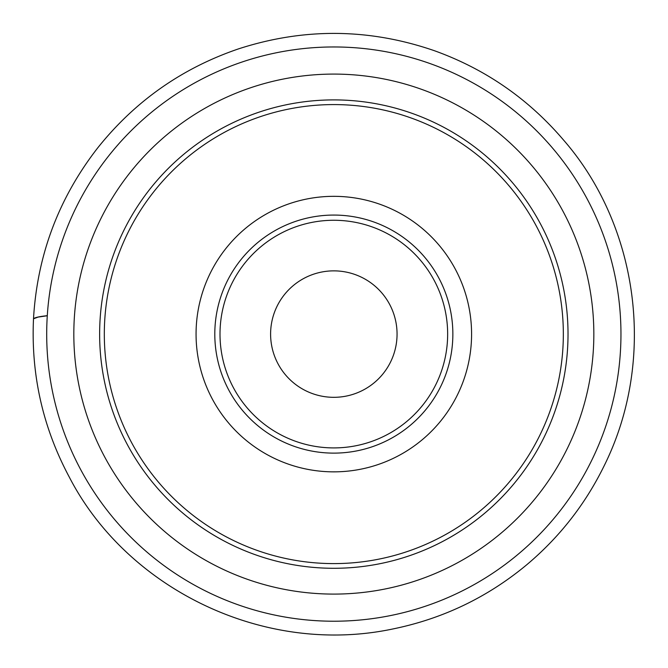 <?xml version="1.0" encoding="UTF-8"?>
<svg xmlns="http://www.w3.org/2000/svg" width="668" height="668" viewBox="0 0 668 668"><rect width="100%" height="100%" fill="white"/><g stroke="black" fill="none" stroke-linecap="round" stroke-linejoin="round"><path stroke-width="1" d="M99.632 334.092A234.201 234.201 0 0 1 450.925 131.27A234.201 234.201 0 0 1 450.925 536.913A234.201 234.201 0 0 1 99.632 334.092M104.317 334.092A229.516 229.516 0 0 0 448.587 532.855A229.516 229.516 0 0 0 448.587 135.328A229.516 229.516 0 0 0 104.317 334.092M471.583 334.092A137.758 137.758 0 0 0 264.945 214.787A137.758 137.758 0 0 0 264.945 453.397A137.758 137.758 0 0 0 471.583 334.092M620.956 334.092A287.131 287.131 0 0 1 190.263 582.755A287.131 287.131 0 0 1 190.263 85.429A287.131 287.131 0 0 1 620.956 334.092A287.131 287.131 0 0 1 190.263 582.755A287.131 287.131 0 0 1 190.263 85.429A287.131 287.131 0 0 1 620.956 334.092M452.854 334.092A119.021 119.021 0 0 0 274.314 231.019A119.021 119.021 0 0 0 274.314 437.173A119.021 119.021 0 0 0 452.854 334.092A119.021 119.021 0 0 0 274.314 231.019A119.021 119.021 0 0 0 274.314 437.173A119.021 119.021 0 0 0 452.854 334.092M397.059 334.092A63.235 63.235 0 0 0 302.212 279.333A63.235 63.235 0 0 0 302.212 388.851A63.235 63.235 0 0 0 397.059 334.092M33.5 318.77L38.143 317.083L47.286 315.747M593.835 334.092A260.002 260.002 0 0 0 333.825 74.09A260.002 260.002 0 0 0 73.822 334.092A260.002 260.002 0 0 0 333.825 594.094A260.002 260.002 0 0 0 593.835 334.092M220.006 334.092A113.819 113.819 0 0 0 390.738 432.664A113.819 113.819 0 0 0 390.738 235.52A113.819 113.819 0 0 0 220.006 334.092M33.509 318.653C30.903 374.865 42.886 427.77 69.439 477.37C127.029 588.725 263.835 656.343 393.043 628.93C442.826 618.727 487.289 597.426 526.434 565.019C559.083 537.656 584.842 504.883 603.713 466.698C657.562 359.292 638.207 225.5 563.433 139.913C528.313 98.78 485.31 69.046 434.425 50.718C369.396 28.29 304.149 27.655 238.701 48.814C182.055 68.103 135.053 101.127 97.712 147.887C58.659 198.171 37.258 255.093 33.509 318.653C35.295 317.434 39.896 316.44 47.294 315.688"/></g></svg>
